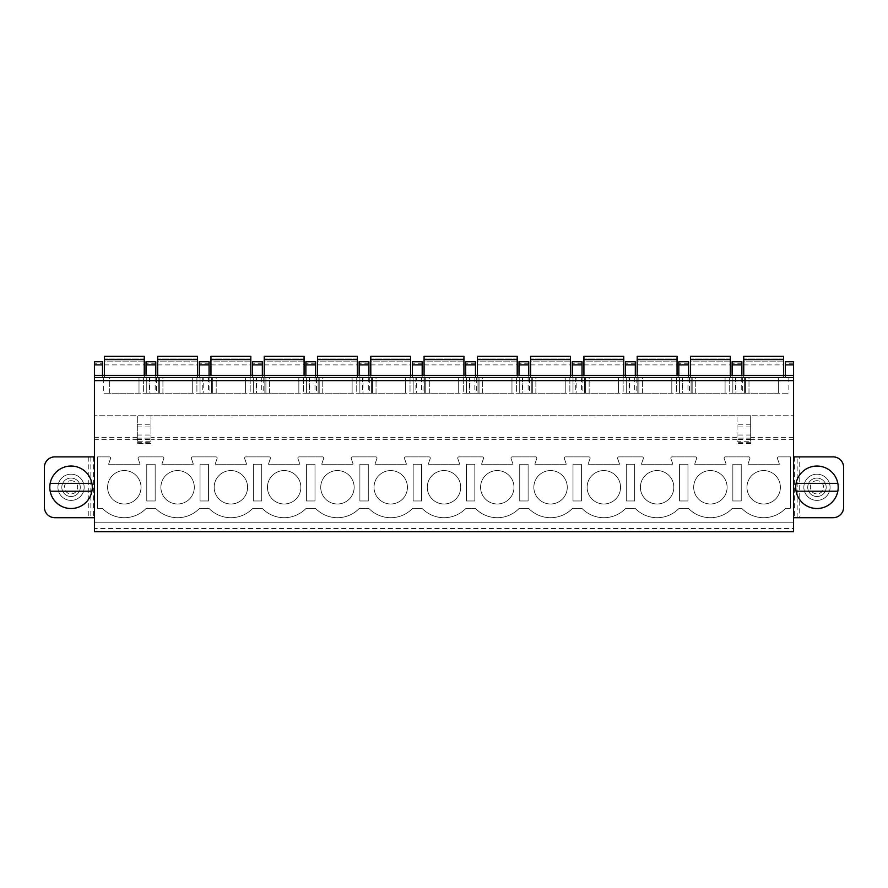 <?xml version="1.0" encoding="UTF-8"?>
<svg xmlns="http://www.w3.org/2000/svg" width="888" height="888" viewBox="0 0 888 888"><rect width="100%" height="100%" fill="white"/><g stroke="black" fill="none" stroke-linecap="round" stroke-linejoin="round"><path stroke-width="0.67" stroke-dasharray="4.44 3.33" d="M785.392 375.413L793.572 375.413L785.392 375.38L785.392 377.478L793.572 377.478L94.428 377.478L102.508 377.478L102.508 375.38L102.508 377.478L94.428 377.478L94.428 375.38L94.428 377.478L793.572 377.478L785.392 377.478L785.392 361.749L793.572 361.749L793.572 522.211L94.428 522.211L94.428 361.749L102.508 361.749L102.508 363.803L94.428 363.803M793.572 528.504L793.572 522.211L94.428 522.211L94.428 531.657L793.572 531.657L793.572 528.504L94.428 528.504M793.572 456.876L793.572 517.704L793.572 456.876L833.111 456.876A10.489 10.489 0 0 1 843.6 467.366L843.6 507.215A10.489 10.489 0 0 1 833.111 517.704L799.733 517.704L799.733 456.876M793.572 517.704L799.733 517.704M816.96 474.181A13.109 13.109 0 0 1 830.069 487.29A13.109 13.109 0 0 1 816.96 500.399A13.109 13.109 0 0 1 803.851 487.29A13.109 13.109 0 0 1 816.96 474.181A13.109 13.109 0 0 1 830.069 487.29A13.109 13.109 0 0 1 816.96 500.399A13.109 13.109 0 0 1 803.851 487.29A13.109 13.109 0 0 1 816.96 474.181M793.572 439.671L750.671 439.671L750.671 441.258L737.04 441.258L737.04 415.762L150.96 415.762L150.96 443.656L150.96 438.106L150.96 441.258L137.329 441.258L137.329 415.762L137.329 441.258M737.04 439.671L150.96 439.671L150.96 441.258M146.298 508.313A30.414 30.414 0 0 1 102.342 508.313L97.58 508.313L97.58 456.876L97.58 508.313L102.342 508.313A30.414 30.414 0 0 0 146.298 508.313L155.622 508.313A30.414 30.414 0 0 0 199.578 508.313L208.902 508.313A30.414 30.414 0 0 0 252.858 508.313L262.182 508.313A30.414 30.414 0 0 0 306.138 508.313L315.462 508.313A30.414 30.414 0 0 0 359.418 508.313L368.742 508.313A30.414 30.414 0 0 0 412.698 508.313L422.022 508.313A30.414 30.414 0 0 0 465.978 508.313L475.302 508.313A30.414 30.414 0 0 0 519.258 508.313L528.582 508.313A30.414 30.414 0 0 0 572.538 508.313L581.862 508.313A30.414 30.414 0 0 0 625.818 508.313L635.142 508.313A30.414 30.414 0 0 0 679.098 508.313L688.422 508.313A30.414 30.414 0 0 0 732.378 508.313L741.702 508.313A30.414 30.414 0 0 0 785.658 508.313L790.42 508.313L790.42 456.876L778.643 456.876A1.254 1.254 0 0 0 777.455 458.541L779.42 464.213L747.94 464.213L749.905 458.541A1.254 1.254 0 0 0 748.717 456.876L725.363 456.876A1.254 1.254 0 0 0 724.175 458.541L726.14 464.213L694.66 464.213L696.625 458.541A1.254 1.254 0 0 0 695.437 456.876L672.083 456.876A1.254 1.254 0 0 0 670.895 458.541L672.86 464.213L641.38 464.213L643.345 458.541A1.254 1.254 0 0 0 642.157 456.876L618.803 456.876A1.254 1.254 0 0 0 617.615 458.541L619.58 464.213L588.1 464.213L590.065 458.541A1.254 1.254 0 0 0 588.877 456.876L565.523 456.876A1.254 1.254 0 0 0 564.335 458.541L566.3 464.213L534.82 464.213L536.785 458.541A1.254 1.254 0 0 0 535.597 456.876L512.243 456.876A1.254 1.254 0 0 0 511.055 458.541L513.02 464.213L481.54 464.213L483.505 458.541A1.254 1.254 0 0 0 482.317 456.876L458.963 456.876A1.254 1.254 0 0 0 457.775 458.541L459.74 464.213L428.26 464.213L430.225 458.541A1.254 1.254 0 0 0 429.037 456.876L405.683 456.876A1.254 1.254 0 0 0 404.495 458.541L406.46 464.213L374.98 464.213L376.945 458.541A1.254 1.254 0 0 0 375.757 456.876L352.403 456.876A1.254 1.254 0 0 0 351.215 458.541L353.18 464.213L321.7 464.213L323.665 458.541A1.254 1.254 0 0 0 322.477 456.876L299.123 456.876A1.254 1.254 0 0 0 297.935 458.541L299.9 464.213L268.42 464.213L270.385 458.541A1.254 1.254 0 0 0 269.197 456.876L245.843 456.876A1.254 1.254 0 0 0 244.655 458.541L246.62 464.213L215.14 464.213L217.105 458.541A1.254 1.254 0 0 0 215.917 456.876L192.563 456.876A1.254 1.254 0 0 0 191.375 458.541L193.34 464.213L161.86 464.213L163.825 458.541A1.254 1.254 0 0 0 162.637 456.876L139.283 456.876A1.254 1.254 0 0 0 138.095 458.541L140.06 464.213L108.58 464.213L110.545 458.541A1.254 1.254 0 0 0 109.357 456.876L97.58 456.876L109.357 456.876A1.254 1.254 0 0 1 110.545 458.541L108.58 464.213L140.06 464.213L138.095 458.541A1.254 1.254 0 0 1 139.283 456.876L162.637 456.876A1.254 1.254 0 0 1 163.825 458.541L161.86 464.213L193.34 464.213L191.375 458.541A1.254 1.254 0 0 1 192.563 456.876L215.917 456.876A1.254 1.254 0 0 1 217.105 458.541L215.14 464.213L246.62 464.213L244.655 458.541A1.254 1.254 0 0 1 245.843 456.876L269.197 456.876A1.254 1.254 0 0 1 270.385 458.541L268.42 464.213L299.9 464.213L297.935 458.541A1.254 1.254 0 0 1 299.123 456.876L322.477 456.876A1.254 1.254 0 0 1 323.665 458.541L321.7 464.213L353.18 464.213L351.215 458.541A1.254 1.254 0 0 1 352.403 456.876L375.757 456.876A1.254 1.254 0 0 1 376.945 458.541L374.98 464.213L406.46 464.213L404.495 458.541A1.254 1.254 0 0 1 405.683 456.876L429.037 456.876A1.254 1.254 0 0 1 430.225 458.541L428.26 464.213L459.74 464.213L457.775 458.541A1.254 1.254 0 0 1 458.963 456.876L482.317 456.876A1.254 1.254 0 0 1 483.505 458.541L481.54 464.213L513.02 464.213L511.055 458.541A1.254 1.254 0 0 1 512.243 456.876L535.597 456.876A1.254 1.254 0 0 1 536.785 458.541L534.82 464.213L566.3 464.213L564.335 458.541A1.254 1.254 0 0 1 565.523 456.876L588.877 456.876A1.254 1.254 0 0 1 590.065 458.541L588.1 464.213L619.58 464.213L617.615 458.541A1.254 1.254 0 0 1 618.803 456.876L642.157 456.876A1.254 1.254 0 0 1 643.345 458.541L641.38 464.213L672.86 464.213L670.895 458.541A1.254 1.254 0 0 1 672.083 456.876L695.437 456.876A1.254 1.254 0 0 1 696.625 458.541L694.66 464.213L726.14 464.213L724.175 458.541A1.254 1.254 0 0 1 725.363 456.876L748.717 456.876A1.254 1.254 0 0 1 749.905 458.541L747.94 464.213L779.42 464.213L777.455 458.541A1.254 1.254 0 0 1 778.643 456.876L790.42 456.876L790.42 508.313L785.658 508.313A30.414 30.414 0 0 1 741.702 508.313L732.378 508.313A30.414 30.414 0 0 1 688.422 508.313L679.098 508.313A30.414 30.414 0 0 1 635.142 508.313L625.818 508.313A30.414 30.414 0 0 1 581.862 508.313L572.538 508.313A30.414 30.414 0 0 1 528.582 508.313L519.258 508.313A30.414 30.414 0 0 1 475.302 508.313L465.978 508.313A30.414 30.414 0 0 1 422.022 508.313L412.698 508.313A30.414 30.414 0 0 1 368.742 508.313L359.418 508.313A30.414 30.414 0 0 1 315.462 508.313L306.138 508.313A30.414 30.414 0 0 1 262.182 508.313L252.858 508.313A30.414 30.414 0 0 1 208.902 508.313L199.578 508.313A30.414 30.414 0 0 1 155.622 508.313L146.298 508.313M94.428 456.876L54.89 456.876A10.489 10.489 0 0 0 44.4 467.366L44.4 507.215A10.489 10.489 0 0 0 54.89 517.704L94.428 517.704L94.428 456.876L94.428 517.704M71.04 474.181A13.109 13.109 0 0 0 57.931 487.29A13.109 13.109 0 0 0 71.04 500.399A13.109 13.109 0 0 0 84.149 487.29A13.109 13.109 0 0 0 71.04 474.181A13.109 13.109 0 0 0 57.931 487.29A13.109 13.109 0 0 0 71.04 500.399A13.109 13.109 0 0 0 84.149 487.29A13.109 13.109 0 0 0 71.04 474.181M693.695 487.29A16.706 16.706 0 0 1 710.4 470.573A16.706 16.706 0 0 1 727.106 487.29A16.706 16.706 0 0 1 710.4 503.996A16.706 16.706 0 0 1 693.695 487.29A16.706 16.706 0 0 1 710.4 470.573A16.706 16.706 0 0 1 727.106 487.29A16.706 16.706 0 0 1 710.4 503.996A16.706 16.706 0 0 1 693.695 487.29M640.415 487.29A16.706 16.706 0 0 1 657.12 470.573A16.706 16.706 0 0 1 673.826 487.29A16.706 16.706 0 0 1 657.12 503.996A16.706 16.706 0 0 1 640.415 487.29A16.706 16.706 0 0 1 657.12 470.573A16.706 16.706 0 0 1 673.826 487.29A16.706 16.706 0 0 1 657.12 503.996A16.706 16.706 0 0 1 640.415 487.29M587.135 487.29A16.706 16.706 0 0 1 603.84 470.573A16.706 16.706 0 0 1 620.546 487.29A16.706 16.706 0 0 1 603.84 503.996A16.706 16.706 0 0 1 587.135 487.29A16.706 16.706 0 0 1 603.84 470.573A16.706 16.706 0 0 1 620.546 487.29A16.706 16.706 0 0 1 603.84 503.996A16.706 16.706 0 0 1 587.135 487.29M533.855 487.29A16.706 16.706 0 0 1 550.56 470.573A16.706 16.706 0 0 1 567.266 487.29A16.706 16.706 0 0 1 550.56 503.996A16.706 16.706 0 0 1 533.855 487.29A16.706 16.706 0 0 1 550.56 470.573A16.706 16.706 0 0 1 567.266 487.29A16.706 16.706 0 0 1 550.56 503.996A16.706 16.706 0 0 1 533.855 487.29M480.575 487.29A16.706 16.706 0 0 1 497.28 470.573A16.706 16.706 0 0 1 513.986 487.29A16.706 16.706 0 0 1 497.28 503.996A16.706 16.706 0 0 1 480.575 487.29A16.706 16.706 0 0 1 497.28 470.573A16.706 16.706 0 0 1 513.986 487.29A16.706 16.706 0 0 1 497.28 503.996A16.706 16.706 0 0 1 480.575 487.29M427.295 487.29A16.706 16.706 0 0 1 444 470.573A16.706 16.706 0 0 1 460.706 487.29A16.706 16.706 0 0 1 444 503.996A16.706 16.706 0 0 1 427.295 487.29A16.706 16.706 0 0 1 444 470.573A16.706 16.706 0 0 1 460.706 487.29A16.706 16.706 0 0 1 444 503.996A16.706 16.706 0 0 1 427.295 487.29M374.014 487.29A16.706 16.706 0 0 1 390.72 470.573A16.706 16.706 0 0 1 407.426 487.29A16.706 16.706 0 0 1 390.72 503.996A16.706 16.706 0 0 1 374.014 487.29A16.706 16.706 0 0 1 390.72 470.573A16.706 16.706 0 0 1 407.426 487.29A16.706 16.706 0 0 1 390.72 503.996A16.706 16.706 0 0 1 374.014 487.29M320.735 487.29A16.706 16.706 0 0 1 337.44 470.573A16.706 16.706 0 0 1 354.146 487.29A16.706 16.706 0 0 1 337.44 503.996A16.706 16.706 0 0 1 320.735 487.29A16.706 16.706 0 0 1 337.44 470.573A16.706 16.706 0 0 1 354.146 487.29A16.706 16.706 0 0 1 337.44 503.996A16.706 16.706 0 0 1 320.735 487.29M267.454 487.29A16.706 16.706 0 0 1 284.16 470.573A16.706 16.706 0 0 1 300.866 487.29A16.706 16.706 0 0 1 284.16 503.996A16.706 16.706 0 0 1 267.454 487.29A16.706 16.706 0 0 1 284.16 470.573A16.706 16.706 0 0 1 300.866 487.29A16.706 16.706 0 0 1 284.16 503.996A16.706 16.706 0 0 1 267.454 487.29M214.174 487.29A16.706 16.706 0 0 1 230.88 470.573A16.706 16.706 0 0 1 247.586 487.29A16.706 16.706 0 0 1 230.88 503.996A16.706 16.706 0 0 1 214.174 487.29A16.706 16.706 0 0 1 230.88 470.573A16.706 16.706 0 0 1 247.586 487.29A16.706 16.706 0 0 1 230.88 503.996A16.706 16.706 0 0 1 214.174 487.29M160.894 487.29A16.706 16.706 0 0 1 177.6 470.573A16.706 16.706 0 0 1 194.306 487.29A16.706 16.706 0 0 1 177.6 503.996A16.706 16.706 0 0 1 160.894 487.29A16.706 16.706 0 0 1 177.6 470.573A16.706 16.706 0 0 1 194.306 487.29A16.706 16.706 0 0 1 177.6 503.996A16.706 16.706 0 0 1 160.894 487.29M107.615 487.29A16.706 16.706 0 0 1 124.32 470.573A16.706 16.706 0 0 1 141.026 487.29A16.706 16.706 0 0 1 124.32 503.996A16.706 16.706 0 0 1 107.615 487.29A16.706 16.706 0 0 1 124.32 470.573A16.706 16.706 0 0 1 141.026 487.29A16.706 16.706 0 0 1 124.32 503.996A16.706 16.706 0 0 1 107.615 487.29M746.975 487.29A16.706 16.706 0 0 1 763.68 470.573A16.706 16.706 0 0 1 780.385 487.29A16.706 16.706 0 0 1 763.68 503.996A16.706 16.706 0 0 1 746.975 487.29A16.706 16.706 0 0 1 763.68 470.573A16.706 16.706 0 0 1 780.385 487.29A16.706 16.706 0 0 1 763.68 503.996A16.706 16.706 0 0 1 746.975 487.29M741.236 464.213L741.236 500.976L732.844 500.976L732.844 464.213L741.236 464.213L741.236 500.976L732.844 500.976L732.844 464.213L741.236 464.213M687.956 464.213L687.956 500.976L679.564 500.976L679.564 464.213L687.956 464.213L687.956 500.976L679.564 500.976L679.564 464.213L687.956 464.213M634.676 464.213L634.676 500.976L626.284 500.976L626.284 464.213L634.676 464.213L634.676 500.976L626.284 500.976L626.284 464.213L634.676 464.213M581.396 464.213L581.396 500.976L573.004 500.976L573.004 464.213L581.396 464.213L581.396 500.976L573.004 500.976L573.004 464.213L581.396 464.213M528.116 464.213L528.116 500.976L519.724 500.976L519.724 464.213L528.116 464.213L528.116 500.976L519.724 500.976L519.724 464.213L528.116 464.213M474.836 464.213L474.836 500.976L466.444 500.976L466.444 464.213L474.836 464.213L474.836 500.976L466.444 500.976L466.444 464.213L474.836 464.213M421.556 464.213L421.556 500.976L413.164 500.976L413.164 464.213L421.556 464.213L421.556 500.976L413.164 500.976L413.164 464.213L421.556 464.213M368.276 464.213L368.276 500.976L359.884 500.976L359.884 464.213L368.276 464.213L368.276 500.976L359.884 500.976L359.884 464.213L368.276 464.213M314.996 464.213L314.996 500.976L306.604 500.976L306.604 464.213L314.996 464.213L314.996 500.976L306.604 500.976L306.604 464.213L314.996 464.213M261.716 464.213L261.716 500.976L253.324 500.976L253.324 464.213L261.716 464.213L261.716 500.976L253.324 500.976L253.324 464.213L261.716 464.213M208.436 464.213L208.436 500.976L200.044 500.976L200.044 464.213L208.436 464.213L208.436 500.976L200.044 500.976L200.044 464.213L208.436 464.213M155.156 464.213L155.156 500.976L146.764 500.976L146.764 464.213L155.156 464.213L155.156 500.976L146.764 500.976L146.764 464.213L155.156 464.213M796.092 491.219L837.828 491.219A21.234 21.234 0 0 0 816.96 466.045A21.234 21.234 0 0 0 796.092 483.361L837.828 483.361M50.172 491.219A21.234 21.234 0 0 1 50.172 483.361L91.908 483.361A21.234 21.234 0 0 1 71.04 508.524A21.234 21.234 0 0 1 50.172 491.219L91.908 491.219M93.584 456.876L93.584 517.704M750.671 439.671L750.671 415.762L737.04 415.762L737.04 441.258M150.96 439.671L150.96 415.762L94.428 415.762L793.572 415.762L750.671 415.762L750.671 441.258M741.869 377.478L732.112 377.478L732.112 375.38L732.112 377.478L741.869 377.478L741.869 375.38L741.869 377.478M688.589 377.478L678.832 377.478L678.832 375.38L678.832 377.478L688.589 377.478L688.589 375.38L688.589 377.478M635.309 377.478L625.552 377.478L625.552 375.38L625.552 377.478L635.309 377.478L635.309 375.38L635.309 377.478M582.029 377.478L572.272 377.478L572.272 375.38L572.272 377.478L582.029 377.478L582.029 375.38L582.029 377.478M528.749 377.478L518.992 377.478L518.992 375.38L518.992 377.478L528.749 377.478L528.749 375.38L528.749 377.478M475.469 377.478L465.712 377.478L465.712 375.38L465.712 377.478L475.469 377.478L475.469 375.38L475.469 377.478M422.189 377.478L412.432 377.478L412.432 375.38L412.432 377.478L422.189 377.478L422.189 375.38L422.189 377.478M368.909 377.478L359.152 377.478L359.152 375.38L359.152 377.478L368.909 377.478L368.909 375.38L368.909 377.478M315.629 377.478L305.872 377.478L305.872 375.38L305.872 377.478L315.629 377.478L315.629 375.38L315.629 377.478M262.349 377.478L252.592 377.478L252.592 375.38L252.592 377.478L262.349 377.478L262.349 375.38L262.349 377.478M209.069 377.478L199.312 377.478L199.312 375.38L199.312 377.478L209.069 377.478L209.069 375.38L209.069 377.478M155.788 377.478L146.032 377.478L146.032 375.38L146.032 377.478L155.788 377.478L155.788 375.38L155.788 377.478M742.701 377.478L788.855 377.478L742.701 377.478L742.701 393.206L788.855 393.206L742.701 393.206M689.421 377.478L735.575 377.478L689.421 377.478L689.421 393.206L735.575 393.206L689.421 393.206M636.141 377.478L682.295 377.478L636.141 377.478L636.141 393.206L682.295 393.206L636.141 393.206M582.861 377.478L629.015 377.478L582.861 377.478L582.861 393.206L629.015 393.206L582.861 393.206M529.581 377.478L575.735 377.478L529.581 377.478L529.581 393.206L575.735 393.206L529.581 393.206M476.301 377.478L522.455 377.478L476.301 377.478L476.301 393.206L522.455 393.206L476.301 393.206M423.021 377.478L469.175 377.478L423.021 377.478L423.021 393.206L469.175 393.206L423.021 393.206M369.741 377.478L415.895 377.478L369.741 377.478L369.741 393.206L415.895 393.206L369.741 393.206M316.461 377.478L362.615 377.478L316.461 377.478L316.461 393.206L362.615 393.206L316.461 393.206M263.181 377.478L309.335 377.478L263.181 377.478L263.181 393.206L309.335 393.206L263.181 393.206M209.901 377.478L256.055 377.478L209.901 377.478L209.901 393.206L256.055 393.206L209.901 393.206M156.621 377.478L202.775 377.478L156.621 377.478L156.621 393.206L202.775 393.206L156.621 393.206M103.341 377.478L149.495 377.478L103.341 377.478L103.341 393.206L149.495 393.206L103.341 393.206M735.997 377.478L745.432 377.478L732.844 377.478L735.997 377.478L735.997 393.206L745.432 393.206L735.997 393.206M682.717 377.478L692.152 377.478L679.564 377.478L682.717 377.478L682.717 393.206L692.152 393.206L682.717 393.206M629.437 377.478L638.872 377.478L626.284 377.478L629.437 377.478L629.437 393.206L638.872 393.206L629.437 393.206M576.157 377.478L585.592 377.478L573.004 377.478L576.157 377.478L576.157 393.206L585.592 393.206L576.157 393.206M522.877 377.478L532.312 377.478L519.724 377.478L522.877 377.478L522.877 393.206L532.312 393.206L522.877 393.206M469.597 377.478L479.032 377.478L466.444 377.478L469.597 377.478L469.597 393.206L479.032 393.206L469.597 393.206M416.317 377.478L425.752 377.478L413.164 377.478L416.317 377.478L416.317 393.206L425.752 393.206L416.317 393.206M363.037 377.478L372.472 377.478L359.884 377.478L363.037 377.478L363.037 393.206L372.472 393.206L363.037 393.206M309.757 377.478L319.192 377.478L306.604 377.478L309.757 377.478L309.757 393.206L319.192 393.206L309.757 393.206M256.477 377.478L265.912 377.478L253.324 377.478L256.477 377.478L256.477 393.206L265.912 393.206L256.477 393.206M203.197 377.478L212.632 377.478L200.044 377.478L203.197 377.478L203.197 393.206L212.632 393.206L203.197 393.206M149.917 377.478L159.352 377.478L146.764 377.478L149.917 377.478L149.917 393.206L159.352 393.206L149.917 393.206M743.755 375.38L743.755 377.478L783.605 377.478L783.605 356.343M783.605 359.629L743.755 359.629L743.755 377.478L783.605 377.478L783.605 375.38M690.476 375.38L690.476 377.478L730.325 377.478L730.325 356.343M730.325 359.629L690.476 359.629L690.476 377.478L730.325 377.478L730.325 375.38M637.196 375.38L637.196 377.478L677.045 377.478L677.045 356.343M677.045 359.629L637.196 359.629L637.196 377.478L677.045 377.478L677.045 375.38M583.915 375.38L583.915 377.478L623.765 377.478L623.765 356.343M623.765 359.629L583.915 359.629L583.915 377.478L623.765 377.478L623.765 375.38M530.636 375.38L530.636 377.478L570.485 377.478L570.485 356.343M570.485 359.629L530.636 359.629L530.636 377.478L570.485 377.478L570.485 375.38M477.356 375.38L477.356 377.478L517.205 377.478L517.205 356.343M517.205 359.629L477.356 359.629L477.356 377.478L517.205 377.478L517.205 375.38M424.076 375.38L424.076 377.478L463.925 377.478L463.925 356.343M463.925 359.629L424.076 359.629L424.076 377.478L463.925 377.478L463.925 375.38M370.796 375.38L370.796 377.478L410.645 377.478L410.645 356.343M410.645 359.629L370.796 359.629L370.796 377.478L410.645 377.478L410.645 375.38M317.516 375.38L317.516 377.478L357.365 377.478L357.365 356.343M357.365 359.629L317.516 359.629L317.516 377.478L357.365 377.478L357.365 375.38M264.236 375.38L264.236 377.478L304.084 377.478L304.084 356.343M304.084 359.629L264.236 359.629L264.236 377.478L304.084 377.478L304.084 375.38M210.956 375.38L210.956 377.478L250.805 377.478L250.805 356.343M250.805 359.629L210.956 359.629L210.956 377.478L250.805 377.478L250.805 375.38M157.676 375.38L157.676 377.478L197.525 377.478L197.525 356.343M197.525 359.629L157.676 359.629L157.676 377.478L197.525 377.478L197.525 375.38M104.396 375.38L104.396 377.478L144.244 377.478L144.244 356.343M144.244 359.629L104.396 359.629L104.396 377.478L144.244 377.478L144.244 375.38M741.869 363.803L741.869 375.413L732.112 375.38L732.112 361.749L741.869 361.749L741.869 363.803L732.112 363.803M688.589 363.803L688.589 375.413L678.832 375.38L678.832 361.749L688.589 361.749L688.589 363.803L678.832 363.803M635.309 363.803L635.309 375.413L625.552 375.38L625.552 361.749L635.309 361.749L635.309 363.803L625.552 363.803M582.029 363.803L582.029 375.413L572.272 375.38L572.272 361.749L582.029 361.749L582.029 363.803L572.272 363.803M528.749 363.803L528.749 375.413L518.992 375.38L518.992 361.749L528.749 361.749L528.749 363.803L518.992 363.803M475.469 363.803L475.469 375.413L465.712 375.38L465.712 361.749L475.469 361.749L475.469 363.803L465.712 363.803M422.189 363.803L422.189 375.413L412.432 375.38L412.432 361.749L422.189 361.749L422.189 363.803L412.432 363.803M368.909 363.803L368.909 375.413L359.152 375.38L359.152 361.749L368.909 361.749L368.909 363.803L359.152 363.803M315.629 363.803L315.629 375.413L305.872 375.38L305.872 361.749L315.629 361.749L315.629 363.803L305.872 363.803M262.349 363.803L262.349 375.413L252.592 375.38L252.592 361.749L262.349 361.749L262.349 363.803L252.592 363.803M209.069 363.803L209.069 375.413L199.312 375.38L199.312 361.749L209.069 361.749L209.069 363.803L199.312 363.803M155.788 363.803L155.788 375.413L146.032 375.38L146.032 361.749L155.788 361.749L155.788 363.803L146.032 363.803M102.508 375.413L94.428 375.413L102.508 375.38L102.508 363.803M793.572 377.478L94.428 377.478M748.995 377.478L778.365 377.478L748.995 377.478L748.995 393.206L778.365 393.206L748.995 393.206L748.995 377.478M695.715 377.478L725.085 377.478L695.715 377.478L695.715 393.206L725.085 393.206L695.715 393.206L695.715 377.478M642.435 377.478L671.805 377.478L642.435 377.478L642.435 393.206L671.805 393.206L642.435 393.206L642.435 377.478M589.155 377.478L618.525 377.478L589.155 377.478L589.155 393.206L618.525 393.206L589.155 393.206L589.155 377.478M535.875 377.478L565.245 377.478L535.875 377.478L535.875 393.206L565.245 393.206L535.875 393.206L535.875 377.478M482.595 377.478L511.965 377.478L482.595 377.478L482.595 393.206L511.965 393.206L482.595 393.206L482.595 377.478M429.315 377.478L458.685 377.478L429.315 377.478L429.315 393.206L458.685 393.206L429.315 393.206L429.315 377.478M376.035 377.478L405.405 377.478L376.035 377.478L376.035 393.206L405.405 393.206L376.035 393.206L376.035 377.478M322.755 377.478L352.125 377.478L322.755 377.478L322.755 393.206L352.125 393.206L322.755 393.206L322.755 377.478M269.475 377.478L298.845 377.478L269.475 377.478L269.475 393.206L298.845 393.206L269.475 393.206L269.475 377.478M216.195 377.478L245.565 377.478L216.195 377.478L216.195 393.206L245.565 393.206L216.195 393.206L216.195 377.478M162.915 377.478L192.285 377.478L162.915 377.478L162.915 393.206L192.285 393.206L162.915 393.206L162.915 377.478M109.635 377.478L139.005 377.478L109.635 377.478L109.635 393.206L139.005 393.206L109.635 393.206L109.635 377.478M729.703 377.478L744.377 377.478L729.703 377.478L729.703 393.206L744.377 393.206L729.703 393.206L729.703 377.478M676.423 377.478L691.097 377.478L676.423 377.478L676.423 393.206L691.097 393.206L676.423 393.206L676.423 377.478M623.143 377.478L637.817 377.478L623.143 377.478L623.143 393.206L637.817 393.206L623.143 393.206L623.143 377.478M569.863 377.478L584.537 377.478L569.863 377.478L569.863 393.206L584.537 393.206L569.863 393.206L569.863 377.478M516.583 377.478L531.257 377.478L516.583 377.478L516.583 393.206L531.257 393.206L516.583 393.206L516.583 377.478M463.303 377.478L477.977 377.478L463.303 377.478L463.303 393.206L477.977 393.206L463.303 393.206L463.303 377.478M410.023 377.478L424.697 377.478L410.023 377.478L410.023 393.206L424.697 393.206L410.023 393.206L410.023 377.478M356.743 377.478L371.417 377.478L356.743 377.478L356.743 393.206L371.417 393.206L356.743 393.206L356.743 377.478M303.463 377.478L318.137 377.478L303.463 377.478L303.463 393.206L318.137 393.206L303.463 393.206L303.463 377.478M250.183 377.478L264.857 377.478L250.183 377.478L250.183 393.206L264.857 393.206L250.183 393.206L250.183 377.478M196.903 377.478L211.577 377.478L196.903 377.478L196.903 393.206L211.577 393.206L196.903 393.206L196.903 377.478M143.623 377.478L158.297 377.478L143.623 377.478L143.623 393.206L158.297 393.206L143.623 393.206L143.623 377.478M778.365 377.478L778.365 393.206L778.365 377.478M788.855 377.478L788.855 393.206M725.085 377.478L725.085 393.206L725.085 377.478M735.575 377.478L735.575 393.206M671.805 377.478L671.805 393.206L671.805 377.478M682.295 377.478L682.295 393.206M618.525 377.478L618.525 393.206L618.525 377.478M629.015 377.478L629.015 393.206M565.245 377.478L565.245 393.206L565.245 377.478M575.735 377.478L575.735 393.206M511.965 377.478L511.965 393.206L511.965 377.478M522.455 377.478L522.455 393.206M458.685 377.478L458.685 393.206L458.685 377.478M469.175 377.478L469.175 393.206M405.405 377.478L405.405 393.206L405.405 377.478M415.895 377.478L415.895 393.206M352.125 377.478L352.125 393.206L352.125 377.478M362.615 377.478L362.615 393.206M298.845 377.478L298.845 393.206L298.845 377.478M309.335 377.478L309.335 393.206M245.565 377.478L245.565 393.206L245.565 377.478M256.055 377.478L256.055 393.206M192.285 377.478L192.285 393.206L192.285 377.478M202.775 377.478L202.775 393.206M139.005 377.478L139.005 393.206L139.005 377.478M149.495 377.478L149.495 393.206M744.377 377.478L744.377 393.206L744.377 377.478M732.844 377.478L732.844 393.206L732.844 377.478M745.432 377.478L745.432 393.206L745.432 377.478M691.097 377.478L691.097 393.206L691.097 377.478M679.564 377.478L679.564 393.206L679.564 377.478M692.152 377.478L692.152 393.206L692.152 377.478M637.817 377.478L637.817 393.206L637.817 377.478M626.284 377.478L626.284 393.206L626.284 377.478M638.872 377.478L638.872 393.206L638.872 377.478M584.537 377.478L584.537 393.206L584.537 377.478M573.004 377.478L573.004 393.206L573.004 377.478M585.592 377.478L585.592 393.206L585.592 377.478M531.257 377.478L531.257 393.206L531.257 377.478M519.724 377.478L519.724 393.206L519.724 377.478M532.312 377.478L532.312 393.206L532.312 377.478M477.977 377.478L477.977 393.206L477.977 377.478M466.444 377.478L466.444 393.206L466.444 377.478M479.032 377.478L479.032 393.206L479.032 377.478M424.697 377.478L424.697 393.206L424.697 377.478M413.164 377.478L413.164 393.206L413.164 377.478M425.752 377.478L425.752 393.206L425.752 377.478M371.417 377.478L371.417 393.206L371.417 377.478M359.884 377.478L359.884 393.206L359.884 377.478M372.472 377.478L372.472 393.206L372.472 377.478M318.137 377.478L318.137 393.206L318.137 377.478M306.604 377.478L306.604 393.206L306.604 377.478M319.192 377.478L319.192 393.206L319.192 377.478M264.857 377.478L264.857 393.206L264.857 377.478M253.324 377.478L253.324 393.206L253.324 377.478M265.912 377.478L265.912 393.206L265.912 377.478M211.577 377.478L211.577 393.206L211.577 377.478M200.044 377.478L200.044 393.206L200.044 377.478M212.632 377.478L212.632 393.206L212.632 377.478M158.297 377.478L158.297 393.206L158.297 377.478M146.764 377.478L146.764 393.206L146.764 377.478M159.352 377.478L159.352 393.206L159.352 377.478M783.605 361.838L783.605 364.901L783.605 361.838L743.755 361.838L743.755 364.901L743.755 358.985L743.755 361.838L783.605 361.838M743.755 359.629L743.755 356.343M783.605 358.985L743.755 358.985L783.605 358.985M730.325 361.838L730.325 364.901L730.325 361.838L690.476 361.838L690.476 364.901L690.476 358.985L690.476 361.838L730.325 361.838M690.476 359.629L690.476 356.343M730.325 358.985L690.476 358.985L730.325 358.985M677.045 361.838L677.045 364.901L677.045 361.838L637.196 361.838L637.196 364.901L637.196 358.985L637.196 361.838L677.045 361.838M637.196 359.629L637.196 356.343M677.045 358.985L637.196 358.985L677.045 358.985M623.765 361.838L623.765 364.901L623.765 361.838L583.915 361.838L583.915 364.901L583.915 358.985L583.915 361.838L623.765 361.838M583.915 359.629L583.915 356.343M623.765 358.985L583.915 358.985L623.765 358.985M570.485 361.838L570.485 364.901L570.485 361.838L530.636 361.838L530.636 364.901L530.636 358.985L530.636 361.838L570.485 361.838M530.636 359.629L530.636 356.343M570.485 358.985L530.636 358.985L570.485 358.985M517.205 361.838L517.205 364.901L517.205 361.838L477.356 361.838L477.356 364.901L477.356 358.985L477.356 361.838L517.205 361.838M477.356 359.629L477.356 356.343M517.205 358.985L477.356 358.985L517.205 358.985M463.925 361.838L463.925 364.901L463.925 361.838L424.076 361.838L424.076 364.901L424.076 358.985L424.076 361.838L463.925 361.838M424.076 359.629L424.076 356.343M463.925 358.985L424.076 358.985L463.925 358.985M410.645 361.838L410.645 364.901L410.645 361.838L370.796 361.838L370.796 364.901L370.796 358.985L370.796 361.838L410.645 361.838M370.796 359.629L370.796 356.343M410.645 358.985L370.796 358.985L410.645 358.985M357.365 361.838L357.365 364.901L357.365 361.838L317.516 361.838L317.516 364.901L317.516 358.985L317.516 361.838L357.365 361.838M317.516 359.629L317.516 356.343M357.365 358.985L317.516 358.985L357.365 358.985M304.084 361.838L304.084 364.901L304.084 361.838L264.236 361.838L264.236 364.901L264.236 358.985L264.236 361.838L304.084 361.838M264.236 359.629L264.236 356.343M304.084 358.985L264.236 358.985L304.084 358.985M250.805 361.838L250.805 364.901L250.805 361.838L210.956 361.838L210.956 364.901L210.956 358.985L210.956 361.838L250.805 361.838M210.956 359.629L210.956 356.343M250.805 358.985L210.956 358.985L250.805 358.985M197.525 361.838L197.525 364.901L197.525 361.838L157.676 361.838L157.676 364.901L157.676 358.985L157.676 361.838L197.525 361.838M157.676 359.629L157.676 356.343M197.525 358.985L157.676 358.985L197.525 358.985M144.244 361.838L144.244 364.901L144.244 361.838L104.396 361.838L104.396 364.901L104.396 358.985L104.396 361.838L144.244 361.838M104.396 359.629L104.396 356.343M144.244 358.985L104.396 358.985L144.244 358.985M816.96 478.055A9.224 9.224 0 0 0 807.736 487.29A9.224 9.224 0 0 0 816.96 496.514A9.224 9.224 0 0 0 826.184 487.29A9.224 9.224 0 0 0 816.96 478.055A9.224 9.224 0 0 0 807.736 487.29A9.224 9.224 0 0 0 816.96 496.514A9.224 9.224 0 0 0 826.184 487.29A9.224 9.224 0 0 0 816.96 478.055A9.224 9.224 0 0 1 826.184 487.29A9.224 9.224 0 0 1 816.96 496.514A9.224 9.224 0 0 1 807.736 487.29A9.224 9.224 0 0 1 816.96 478.055M71.04 478.055A9.224 9.224 0 0 1 80.264 487.29A9.224 9.224 0 0 1 71.04 496.514A9.224 9.224 0 0 1 61.816 487.29A9.224 9.224 0 0 1 71.04 478.055A9.224 9.224 0 0 1 80.264 487.29A9.224 9.224 0 0 1 71.04 496.514A9.224 9.224 0 0 1 61.816 487.29A9.224 9.224 0 0 1 71.04 478.055A9.224 9.224 0 0 0 61.816 487.29A9.224 9.224 0 0 0 71.04 496.514A9.224 9.224 0 0 0 80.264 487.29A9.224 9.224 0 0 0 71.04 478.055M794.416 456.876L794.416 517.704M797.158 517.704L797.158 456.876M137.329 439.671L94.428 439.671M88.267 456.876L88.267 517.704M90.842 456.876L90.842 517.704M137.329 437.373L94.428 437.373M793.572 437.373L750.671 437.373M737.04 437.373L150.96 437.373M137.329 438.117L150.96 438.117L137.329 438.106M750.671 438.117L737.04 438.117L750.671 438.106M750.671 424.808L737.04 424.808M750.671 426.917L737.04 426.917M750.671 435.02L737.04 435.02M750.671 439.149L737.04 439.149M750.671 443.212L737.04 443.212M750.671 442.668L737.04 442.668M750.671 439.76L737.04 439.76M750.671 439.294L737.04 439.294M793.572 380.619L94.428 380.619M741.869 375.413L732.112 375.413M688.589 375.413L678.832 375.413M635.309 375.413L625.552 375.413M582.029 375.413L572.272 375.413M528.749 375.413L518.992 375.413M475.469 375.413L465.712 375.413M422.189 375.413L412.432 375.413M368.909 375.413L359.152 375.413M315.629 375.413L305.872 375.413M262.349 375.413L252.592 375.413M209.069 375.413L199.312 375.413M155.788 375.413L146.032 375.413M793.572 363.803L785.392 363.803M741.236 377.478L741.236 393.206M687.956 377.478L687.956 393.206M634.676 377.478L634.676 393.206M581.396 377.478L581.396 393.206M528.116 377.478L528.116 393.206M474.836 377.478L474.836 393.206M421.556 377.478L421.556 393.206M368.276 377.478L368.276 393.206M314.996 377.478L314.996 393.206M261.716 377.478L261.716 393.206M208.436 377.478L208.436 393.206M155.156 377.478L155.156 393.206M137.329 424.808L150.96 424.808M137.329 426.917L150.96 426.917M137.329 435.02L150.96 435.02M137.329 439.149L150.96 439.149M137.329 443.212L150.96 443.212M137.329 442.668L150.96 442.668M137.329 439.76L150.96 439.76M137.329 439.294L150.96 439.294M816.96 480.686A6.605 6.605 0 0 0 810.356 487.29A6.605 6.605 0 0 0 816.96 493.895A6.605 6.605 0 0 0 823.565 487.29A6.605 6.605 0 0 0 816.96 480.686M71.04 480.686A6.605 6.605 0 0 1 77.645 487.29A6.605 6.605 0 0 1 71.04 493.895A6.605 6.605 0 0 1 64.436 487.29A6.605 6.605 0 0 1 71.04 480.686M750.671 443.656L737.04 443.656M743.755 356.488L783.605 356.488M743.755 364.901L783.605 364.901M690.476 356.488L730.325 356.488M690.476 364.901L730.325 364.901M637.196 356.488L677.045 356.488M637.196 364.901L677.045 364.901M583.915 356.488L623.765 356.488M583.915 364.901L623.765 364.901M530.636 356.488L570.485 356.488M530.636 364.901L570.485 364.901M477.356 356.488L517.205 356.488M477.356 364.901L517.205 364.901M424.076 356.488L463.925 356.488M424.076 364.901L463.925 364.901M370.796 356.488L410.645 356.488M370.796 364.901L410.645 364.901M317.516 356.488L357.365 356.488M317.516 364.901L357.365 364.901M264.236 356.488L304.084 356.488M264.236 364.901L304.084 364.901M210.956 356.488L250.805 356.488M210.956 364.901L250.805 364.901M157.676 356.488L197.525 356.488M157.676 364.901L197.525 364.901M104.396 356.488L144.244 356.488M104.396 364.901L144.244 364.901M150.96 443.656L137.329 443.656"/><path stroke-width="1.33" d="M793.572 380.619L793.572 531.657L94.428 531.657L94.428 375.38L793.572 375.38L793.572 380.619L94.428 380.619M793.572 364.89L785.392 364.89L785.392 361.749L793.572 361.749L793.572 375.38M793.572 517.704L833.111 517.704A10.489 10.489 0 0 0 843.6 507.215L843.6 467.366A10.489 10.489 0 0 0 833.111 456.876L793.572 456.876M838.194 487.29A21.234 21.234 0 0 0 816.96 466.045A21.234 21.234 0 0 0 795.726 487.29A21.234 21.234 0 0 0 816.96 508.524A21.234 21.234 0 0 0 838.194 487.29M837.828 483.361L796.092 483.361A21.234 21.234 0 0 0 816.96 508.524A21.234 21.234 0 0 0 837.828 491.219L796.092 491.219M102.508 375.38L102.508 361.749L94.428 361.749L94.428 375.38M94.428 456.876L54.89 456.876A10.489 10.489 0 0 0 44.4 467.366L44.4 507.215A10.489 10.489 0 0 0 54.89 517.704L94.428 517.704M49.806 487.29A21.234 21.234 0 0 1 71.04 466.045A21.234 21.234 0 0 1 92.274 487.29A21.234 21.234 0 0 1 71.04 508.524A21.234 21.234 0 0 1 49.806 487.29M50.172 483.361A21.234 21.234 0 0 1 91.908 483.361L50.172 483.361M91.908 491.219L50.172 491.219M785.392 364.89L785.392 375.38M741.869 375.38L741.869 361.749L732.112 361.749L732.112 375.38M688.589 375.38L688.589 361.749L678.832 361.749L678.832 375.38M635.309 375.38L635.309 361.749L625.552 361.749L625.552 375.38M582.029 375.38L582.029 361.749L572.272 361.749L572.272 375.38M528.749 375.38L528.749 361.749L518.992 361.749L518.992 375.38M475.469 375.38L475.469 361.749L465.712 361.749L465.712 375.38M422.189 375.38L422.189 361.749L412.432 361.749L412.432 375.38M368.909 375.38L368.909 361.749L359.152 361.749L359.152 375.38M315.629 375.38L315.629 361.749L305.872 361.749L305.872 375.38M262.349 375.38L262.349 361.749L252.592 361.749L252.592 375.38M209.069 375.38L209.069 361.749L199.312 361.749L199.312 375.38M155.788 375.38L155.788 361.749L146.032 361.749L146.032 375.38M793.572 377.478L94.428 377.478M783.605 359.629L743.755 359.629L743.755 356.343L783.605 356.343L783.605 375.38M743.755 359.629L743.755 375.38M730.325 359.629L690.476 359.629L690.476 356.343L730.325 356.343L730.325 375.38M690.476 359.629L690.476 375.38M677.045 359.629L637.196 359.629L637.196 356.343L677.045 356.343L677.045 375.38M637.196 359.629L637.196 375.38M623.765 359.629L583.915 359.629L583.915 356.343L623.765 356.343L623.765 375.38M583.915 359.629L583.915 375.38M570.485 359.629L530.636 359.629L530.636 356.343L570.485 356.343L570.485 375.38M530.636 359.629L530.636 375.38M517.205 359.629L477.356 359.629L477.356 356.343L517.205 356.343L517.205 375.38M477.356 359.629L477.356 375.38M463.925 359.629L424.076 359.629L424.076 356.343L463.925 356.343L463.925 375.38M424.076 359.629L424.076 375.38M410.645 359.629L370.796 359.629L370.796 356.343L410.645 356.343L410.645 375.38M370.796 359.629L370.796 375.38M357.365 359.629L317.516 359.629L317.516 356.343L357.365 356.343L357.365 375.38M317.516 359.629L317.516 375.38M304.084 359.629L264.236 359.629L264.236 356.343L304.084 356.343L304.084 375.38M264.236 359.629L264.236 375.38M250.805 359.629L210.956 359.629L210.956 356.343L250.805 356.343L250.805 375.38M210.956 359.629L210.956 375.38M197.525 359.629L157.676 359.629L157.676 356.343L197.525 356.343L197.525 375.38M157.676 359.629L157.676 375.38M144.244 359.629L104.396 359.629L104.396 356.343L144.244 356.343L144.244 375.38M104.396 359.629L104.396 375.38M741.869 364.89L732.112 364.89M688.589 364.89L678.832 364.89M635.309 364.89L625.552 364.89M582.029 364.89L572.272 364.89M528.749 364.89L518.992 364.89M475.469 364.89L465.712 364.89M422.189 364.89L412.432 364.89M368.909 364.89L359.152 364.89M315.629 364.89L305.872 364.89M262.349 364.89L252.592 364.89M209.069 364.89L199.312 364.89M155.788 364.89L146.032 364.89M102.508 364.89L94.428 364.89"/></g></svg>
